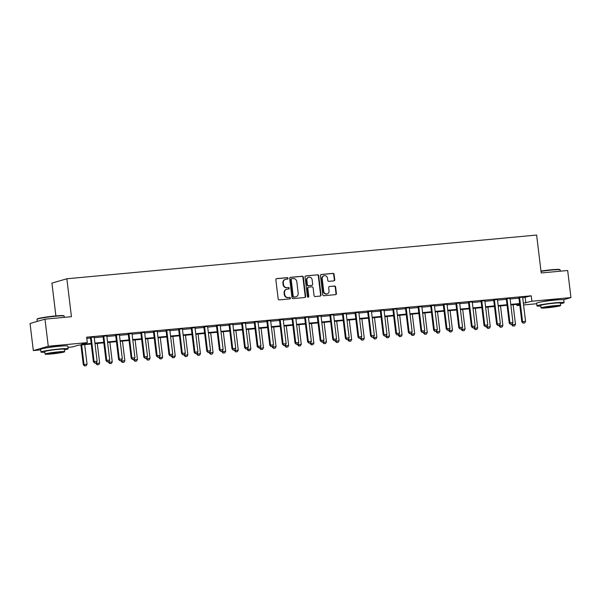 <?xml version="1.0" encoding="UTF-8"?>
<svg xmlns="http://www.w3.org/2000/svg" width="601" height="601" viewBox="0 0 601 601"><rect width="100%" height="100%" fill="white"/><g stroke="black" fill="none" stroke-linecap="round" stroke-linejoin="round"><path stroke-width="0.9" d="M288.022 278.316A0.751 0.691 73.8 0 0 287.233 277.639L276.723 278.616A1.074 0.992 73.8 0 0 275.859 279.773L278.18 298.907A1.074 0.992 73.8 0 0 279.292 299.884L289.81 298.907A0.751 0.691 73.8 0 0 290.411 298.096A0.751 0.691 73.8 0 0 289.629 297.412L288.27 297.54A3.433 3.17 73.8 0 1 284.694 294.43L284.498 292.837A3.433 3.17 73.8 0 1 287.248 289.141L288.615 289.013A0.751 0.691 73.8 0 0 289.216 288.202A0.751 0.691 73.8 0 0 288.435 287.526L287.075 287.654A3.433 3.17 73.8 0 1 283.492 284.543L283.304 282.951A3.433 3.17 73.8 0 1 286.053 279.255L287.413 279.127A0.751 0.691 73.8 0 0 288.022 278.316M287.316 279.134A0.751 0.691 73.8 0 0 286.835 277.752L276.355 278.729M289.705 298.915A0.751 0.691 73.8 0 0 289.224 297.533L288.27 297.54M288.51 289.021A0.751 0.691 73.8 0 0 288.029 287.646L287.075 287.654M542.177 301.762A8.534 0.578 -6.9 0 1 553.273 300.087A8.534 0.578 -6.9 0 1 558.028 299.846M46.194 347.926A8.534 0.578 -6.9 0 1 57.298 346.251A8.534 0.578 -6.9 0 1 62.053 346.011M333.886 280.877A1.074 0.992 73.8 0 0 334.742 279.72L334.096 274.349A1.074 0.992 73.8 0 0 332.977 273.38L321.302 274.462A1.074 0.992 73.8 0 0 320.438 275.619L322.752 294.76A1.074 0.992 73.8 0 0 323.871 295.73L335.546 294.648A1.074 0.992 73.8 0 0 336.41 293.491L335.621 287.008A1.074 0.992 73.8 0 0 334.509 286.031L329.506 286.497A1.074 0.992 73.8 0 0 328.649 287.654L329.04 290.869A2.87 2.652 73.8 0 1 327.192 293.874A2.87 2.652 73.8 0 1 323.744 291.365L322.219 278.759A2.87 2.652 73.8 0 1 324.059 275.761A2.87 2.652 73.8 0 1 327.515 278.271L327.77 280.366A1.074 0.992 73.8 0 0 328.882 281.343L333.886 280.877M40.71 349.902L33.325 350.586L30.05 323.503L44.985 319.154L71.444 316.689L66.854 278.774L536.625 235.051L541.208 272.967L567.675 270.503L570.95 297.585L563.49 299.756M44.985 319.154L48.26 346.244L87.325 342.608L81.27 344.365L91.164 343.449M522.712 297.795L531.231 295.805L86.664 337.184L87.325 342.608M531.231 295.805L531.885 301.221L570.95 297.585M303.317 277.211A1.074 0.992 73.8 0 0 302.198 276.242L290.523 277.331A1.074 0.992 73.8 0 0 289.667 278.488L291.981 297.623A1.074 0.992 73.8 0 0 293.1 298.599L304.775 297.51A1.074 0.992 73.8 0 0 305.639 296.353L303.317 277.211L302.919 277.331A1.074 0.992 73.8 0 0 301.8 276.362L290.163 277.444M305.909 275.897L317.591 274.807A1.074 0.992 73.8 0 1 318.703 275.784L321.024 294.926A1.074 0.992 73.8 0 1 320.16 296.075L315.164 296.541A1.074 0.992 73.8 0 1 314.045 295.572L313.106 287.811A1.074 0.992 73.8 0 0 311.987 286.835L308.674 287.15A1.074 0.992 73.8 0 0 307.817 288.3L308.794 296.383A0.751 0.691 73.8 0 1 308.305 297.172A0.751 0.691 73.8 0 1 307.404 296.511L305.053 277.053A1.074 0.992 73.8 0 1 305.909 275.897L305.578 275.994M86.807 338.371L90.511 338.032M94.282 337.679L103.117 336.853M106.88 336.507L115.715 335.681M119.479 335.335L128.314 334.509M132.085 334.156L140.919 333.337M144.683 332.984L153.518 332.165M157.282 331.812L166.116 330.993M169.888 330.64L178.722 329.821M182.486 329.468L191.321 328.642M195.092 328.296L203.919 327.47M207.691 327.124L216.525 326.298M220.289 325.945L229.124 325.126M232.895 324.773L241.722 323.954M245.493 323.601L254.328 322.782M258.092 322.429L266.927 321.61M270.698 321.257L279.525 320.438M283.296 320.085L292.131 319.259M295.895 318.913L304.73 318.087M308.501 317.741L317.328 316.915M321.099 316.562L329.934 315.743M333.698 315.39L342.532 314.571M346.304 314.218L355.131 313.399M358.902 313.046L367.737 312.227M371.501 311.874L380.335 311.048M384.107 310.702L392.934 309.876M396.705 309.53L405.54 308.704M409.304 308.351L418.138 307.532M421.91 307.179L430.737 306.36M434.508 306.007L443.343 305.188M447.106 304.835L455.941 304.016M459.712 303.663L468.54 302.844M472.311 302.491L481.146 301.664M484.909 301.319L493.744 300.492M497.515 300.147L506.35 299.321M510.114 298.967L518.948 298.149M94.267 337.063L90.338 337.424M106.865 335.884L102.936 336.252M119.471 334.712L115.535 335.08M132.07 333.54L128.141 333.908M144.668 332.368L140.739 332.736M157.274 331.196L153.338 331.564M169.873 330.024L165.944 330.385M182.471 328.852L178.542 329.213M195.077 327.673L191.141 328.041M207.676 326.501L203.747 326.869M220.274 325.329L216.345 325.697M232.88 324.157L228.943 324.525M245.478 322.985L241.549 323.353M258.077 321.813L254.148 322.174M270.683 320.641L266.754 321.002M283.281 319.462L279.352 319.83M295.88 318.29L291.951 318.658M308.486 317.118L304.557 317.486M321.084 315.946L317.155 316.314M333.683 314.774L329.754 315.142M346.289 313.602L342.36 313.97M358.887 312.43L354.958 312.79M371.486 311.258L367.557 311.618M384.092 310.078L380.163 310.447M396.69 308.906L392.761 309.275M409.289 307.735L405.359 308.103M421.894 306.563L417.965 306.931M434.493 305.391L430.564 305.759M447.099 304.219L443.162 304.579M459.697 303.047L455.768 303.407M472.296 301.867L468.367 302.235M484.902 300.695L480.965 301.063M497.5 299.523L493.571 299.891M510.099 298.351L506.17 298.72M522.705 297.179L518.768 297.548M66.854 278.774L51.926 283.124L55.893 315.908M33.325 350.586L48.26 346.244M536.685 303.738L523.584 304.955M519.812 305.308L516.958 305.571L519.745 304.76M516.815 304.384L516.958 305.571M91.232 343.997L78.446 345.192L72.39 346.95L67.943 347.363M519.67 304.121L510.835 304.94M507.071 305.293L498.237 306.112M494.465 306.465L485.638 307.284M481.867 307.637L473.032 308.463M469.268 308.809L460.434 309.635M456.662 309.981L447.835 310.807M444.064 311.153L435.229 311.979M431.465 312.332L422.631 313.151M418.859 313.504L410.032 314.323M406.261 314.676L397.426 315.495M393.663 315.848L384.828 316.667M381.057 317.02L372.222 317.846M368.458 318.192L359.623 319.018M355.86 319.364L347.025 320.19M343.254 320.543L334.419 321.362M330.655 321.715L321.82 322.534M318.057 322.887L309.222 323.706M305.451 324.059L296.616 324.878M292.852 325.231L284.018 326.058M280.254 326.403L271.419 327.229M267.648 327.575L258.813 328.401M255.049 328.755L246.215 329.573M242.443 329.926L233.616 330.745M229.845 331.098L221.01 331.917M217.246 332.27L208.412 333.089M204.64 333.442L195.813 334.261M192.042 334.614L183.207 335.441M179.444 335.786L170.609 336.613M166.838 336.958L158.01 337.785M154.239 338.138L145.404 338.956M141.641 339.31L132.806 340.128M129.035 340.482L120.208 341.3M116.436 341.653L107.602 342.472M103.838 342.825L95.003 343.652M523.373 303.212L531.885 301.221M94.935 343.096L103.77 342.269M107.534 341.924L116.369 341.098M120.14 340.752L128.967 339.926M132.738 339.573L141.573 338.754M145.337 338.401L154.172 337.582M157.943 337.229L166.778 336.41M170.541 336.057L179.376 335.238M183.14 334.885L191.974 334.058M195.746 333.713L204.58 332.886M208.344 332.541L217.179 331.714M220.943 331.369L229.777 330.542M233.549 330.189L242.383 329.371M246.147 329.017L254.982 328.199M258.746 327.845L267.58 327.027M271.351 326.674L280.186 325.855M283.95 325.502L292.785 324.675M296.548 324.33L305.383 323.503M309.154 323.158L317.989 322.331M321.753 321.978L330.588 321.159M334.359 320.806L343.186 319.987M346.957 319.634L355.792 318.815M359.556 318.462L368.39 317.644M372.162 317.29L380.989 316.464M384.76 316.118L393.595 315.292M397.359 314.947L406.193 314.12M409.965 313.775L418.792 312.948M422.563 312.595L431.398 311.776M435.162 311.423L443.996 310.604M447.768 310.251L456.595 309.432M460.366 309.079L469.201 308.26M472.964 307.907L481.799 307.081M485.57 306.735L494.398 305.909M498.169 305.563L507.004 304.737M510.767 304.384L519.602 303.565M525.176 297.57L525.83 302.987M285.505 279.352L285.099 279.473A3.433 3.17 73.8 0 0 282.898 283.063L283.304 282.951M286.669 287.766A3.433 3.17 73.8 0 1 283.094 284.664L282.898 283.063M286.7 289.246L286.301 289.366A3.433 3.17 73.8 0 0 284.093 292.957L284.498 292.837M287.864 297.66A3.433 3.17 73.8 0 1 284.288 294.55L284.093 292.957M304.737 297.518A1.074 0.992 73.8 0 0 305.233 296.473L302.919 277.331M291.793 278.714A0.751 0.691 73.8 0 0 291.192 279.525L293.228 296.331A0.751 0.691 73.8 0 0 294.009 297.007L295.444 296.871A3.433 3.17 73.8 0 0 298.194 293.175L296.804 281.689A3.433 3.17 73.8 0 0 293.228 278.586L291.793 278.714M291.387 278.834A0.751 0.691 73.8 0 0 290.786 279.645L291.192 279.525M295.993 296.766L295.587 296.886A3.433 3.17 73.8 0 1 295.038 296.992L293.604 297.127A0.751 0.691 73.8 0 1 292.822 296.443L290.786 279.645M305.548 276.009L317.591 274.807M320.123 296.083A1.074 0.992 73.8 0 0 320.618 295.038L318.305 275.897A1.074 0.992 73.8 0 0 317.185 274.927M308.268 287.263A1.074 0.992 73.8 0 0 307.411 288.42L308.388 296.503L308.794 296.383M308.095 297.195A0.751 0.691 73.8 0 0 308.388 296.503M312.129 279.758A2.87 2.652 73.8 0 0 308.681 277.241A2.87 2.652 73.8 0 0 306.841 280.246L307.374 284.686A1.074 0.992 73.8 0 0 308.493 285.655L311.806 285.347A1.074 0.992 73.8 0 0 312.67 284.19L312.129 279.758M308.681 277.241L308.275 277.361A2.87 2.652 73.8 0 0 306.435 280.366L306.841 280.246M311.739 285.37A1.074 0.992 73.8 0 1 311.408 285.467L308.088 285.775A1.074 0.992 73.8 0 1 306.976 284.806L306.435 280.366M324.059 275.761L323.661 275.874A2.87 2.652 73.8 0 0 321.813 278.879L322.219 278.759M327.192 293.874L326.794 293.994A2.87 2.652 73.8 0 1 323.338 291.477L321.813 278.879M335.508 294.648A1.074 0.992 73.8 0 0 336.004 293.611L335.223 287.12A1.074 0.992 73.8 0 0 334.103 286.151L329.506 286.497M333.84 280.877A1.074 0.992 73.8 0 0 334.336 279.841L333.69 274.469A1.074 0.992 73.8 0 0 332.571 273.493L320.934 274.582M80.91 344.959L83.299 364.702L87.047 364.206L84.673 344.613M84.523 365.949L86.161 365.776L84.523 365.949L83.299 364.702M81.653 344.891L84.02 364.491L84.643 365.919M87.047 364.206L86.161 365.776M94.733 362.981L96.25 362.839L94.733 362.981L94.109 361.554L93.388 361.764L90.503 337.927A1.097 1.007 73.8 0 0 90.413 337.604L90.255 337.236M94.304 336.853L94.259 337.101A1.097 1.007 73.8 0 0 94.252 337.439L97.137 361.269L94.109 361.554L91.224 337.717A1.097 1.007 73.8 0 0 91.142 337.394L91.036 337.161M96.25 362.839L97.137 361.269M93.388 361.764L94.612 363.012M95.822 362.899L95.897 363.53L99.646 363.034L97.272 343.434M97.129 364.777L98.759 364.604L97.129 364.777L95.897 363.53M96.506 362.373L97.249 364.747M99.646 363.034L98.759 364.604M108.42 361.727L108.496 362.358L112.252 361.862L109.878 342.262M109.728 363.605L111.358 363.432L109.728 363.605L108.496 362.358M109.112 361.201L109.848 363.567M112.252 361.862L111.358 363.432M121.026 360.555L121.101 361.186L124.85 360.69L122.476 341.09M122.326 362.433L123.964 362.26L122.326 362.433L121.101 361.186M121.71 360.029L122.446 362.395M124.85 360.69L123.964 362.26M107.339 361.802L108.849 361.667L107.339 361.802L106.715 360.382L105.986 360.592L103.102 336.755A1.097 1.007 73.8 0 0 103.011 336.432L102.854 336.057M106.903 335.681L106.858 335.929A1.097 1.007 73.8 0 0 106.85 336.267L109.735 360.097L106.715 360.382L103.83 336.545A1.097 1.007 73.8 0 0 103.74 336.222L103.642 335.989M108.849 361.667L109.735 360.097M105.986 360.592L107.211 361.84M119.937 360.63L121.447 360.495L119.937 360.63L119.314 359.203L118.585 359.421L115.7 335.583A1.097 1.007 73.8 0 0 115.617 335.26L115.452 334.885M119.501 334.509L119.464 334.757A1.097 1.007 73.8 0 0 119.456 335.088L122.334 358.925L119.314 359.203L116.429 335.373A1.097 1.007 73.8 0 0 116.339 335.05L116.241 334.817M121.447 360.495L122.334 358.925M118.585 359.421L119.817 360.668M132.536 359.458L134.053 359.315L132.536 359.458L131.912 358.031L131.191 358.249L128.306 334.411A1.097 1.007 73.8 0 0 128.216 334.088L128.058 333.713M132.107 333.337L132.062 333.585A1.097 1.007 73.8 0 0 132.055 333.916L134.94 357.753L131.912 358.031L129.027 334.201A1.097 1.007 73.8 0 0 128.945 333.878L128.839 333.638M134.053 359.315L134.94 357.753M131.191 358.249L132.415 359.496M133.625 359.383L133.7 360.014L137.449 359.518L135.082 339.918M134.932 361.261L136.562 361.081L134.932 361.261L133.7 360.014M134.308 358.857L135.052 361.224M137.449 359.518L136.562 361.081M145.141 358.286L146.652 358.143L145.141 358.286L144.518 356.859L143.789 357.069L140.904 333.239A1.097 1.007 73.8 0 0 140.814 332.916L140.657 332.541M144.706 332.165L144.661 332.413A1.097 1.007 73.8 0 0 144.653 332.744L147.538 356.581L144.518 356.859L141.633 333.029A1.097 1.007 73.8 0 0 141.543 332.706L141.445 332.466M146.652 358.143L147.538 356.581M143.789 357.069L145.021 358.324M37.037 319.281L37.322 318.921A13.342 0.901 -6.9 0 1 55.465 315.946A13.342 0.901 -6.9 0 1 63.751 315.72L64.119 316.006A13.673 0.924 173.1 0 0 55.63 316.231A13.673 0.924 173.1 0 0 37.037 319.281A13.673 0.924 173.1 0 0 37.014 319.349L37.262 321.407M64.39 349.872A13.673 0.924 173.1 0 0 68.116 348.775A13.673 0.924 173.1 0 0 59.589 348.956A13.673 0.924 173.1 0 0 40.973 352.066A13.673 0.924 173.1 0 0 44.85 352.239M68.116 348.775L67.785 346.071A13.673 0.924 173.1 0 0 59.259 346.244A13.673 0.924 173.1 0 0 40.643 349.354L40.973 352.066M45.075 354.094L44.774 351.608A9.841 0.661 -6.9 0 1 58.177 349.361A9.841 0.661 -6.9 0 1 64.315 349.241L64.615 351.728A9.841 0.661 173.1 0 0 58.477 351.855A9.841 0.661 173.1 0 0 45.075 354.094A9.841 0.661 173.1 0 0 51.213 353.974A9.841 0.661 173.1 0 0 64.615 351.728M52.505 353.598A6.341 0.428 173.1 0 0 61.144 352.148A6.341 0.428 173.1 0 0 57.185 352.231A6.341 0.428 173.1 0 0 48.546 353.673A6.341 0.428 173.1 0 0 52.505 353.598M64.315 317.358L64.157 316.058A13.673 0.924 173.1 0 0 64.119 316.006M540.983 271.059A13.342 0.901 -6.9 0 1 551.448 269.774A13.342 0.901 -6.9 0 1 559.734 269.548L560.094 269.834A13.673 0.924 173.1 0 0 551.605 270.067A13.673 0.924 173.1 0 0 541.013 271.359M560.372 303.708A13.673 0.924 173.1 0 0 564.091 302.611A13.673 0.924 173.1 0 0 555.564 302.784A13.673 0.924 173.1 0 0 536.948 305.894A13.673 0.924 173.1 0 0 540.825 306.074M564.091 302.611L563.768 299.907A13.673 0.924 173.1 0 0 555.234 300.079A13.673 0.924 173.1 0 0 536.618 303.189L536.948 305.894M541.05 307.93L540.75 305.436A9.841 0.661 -6.9 0 1 554.152 303.197A9.841 0.661 -6.9 0 1 560.29 303.069L560.598 305.563A9.841 0.661 173.1 0 0 554.453 305.691A9.841 0.661 173.1 0 0 541.05 307.93A9.841 0.661 173.1 0 0 547.188 307.802A9.841 0.661 173.1 0 0 560.598 305.563M548.48 307.427A6.341 0.428 173.1 0 0 557.119 305.984A6.341 0.428 173.1 0 0 553.16 306.067A6.341 0.428 173.1 0 0 544.521 307.509A6.341 0.428 173.1 0 0 548.48 307.427M560.29 271.186L560.132 269.894A13.673 0.924 173.1 0 0 560.094 269.834M146.223 358.211L146.298 358.835L150.055 358.346L147.681 338.746M147.53 360.089L149.161 359.909L147.53 360.089L146.298 358.835M146.914 357.685L147.651 360.052M150.055 358.346L149.161 359.909M158.829 357.039L158.904 357.663L162.653 357.174L160.279 337.574M160.129 358.917L161.767 358.737L160.129 358.917L158.904 357.663M159.513 356.513L160.249 358.88M162.653 357.174L161.767 358.737M171.428 355.867L171.503 356.491L175.252 355.995L172.885 336.402M172.735 357.738L174.365 357.565L172.735 357.738L171.503 356.491M172.119 355.334L172.855 357.708M175.252 355.995L174.365 357.565M184.026 354.688L184.101 355.319L187.858 354.823L185.484 335.223M185.333 356.566L186.964 356.393L185.333 356.566L184.101 355.319M184.717 354.162L185.454 356.536M187.858 354.823L186.964 356.393M196.632 353.516L196.707 354.147L200.456 353.651L198.082 334.051M197.932 355.394L199.57 355.221L197.932 355.394L196.707 354.147M197.316 352.99L198.052 355.364M200.456 353.651L199.57 355.221M157.74 357.114L159.25 356.971L157.74 357.114L157.116 355.687L156.388 355.897L153.503 332.068A1.097 1.007 73.8 0 0 153.42 331.744L153.255 331.369M157.304 330.993L157.267 331.241A1.097 1.007 73.8 0 0 157.259 331.572L160.144 355.409L157.116 355.687L154.232 331.857A1.097 1.007 73.8 0 0 154.141 331.527L154.044 331.294M159.25 356.971L160.144 355.409M156.388 355.897L157.62 357.152M170.338 355.942L171.856 355.8L170.338 355.942L169.715 354.515L168.994 354.725L166.109 330.896A1.097 1.007 73.8 0 0 166.019 330.565L165.861 330.197M169.91 329.821L169.865 330.069A1.097 1.007 73.8 0 0 169.858 330.4L172.742 354.229L169.715 354.515L166.83 330.678A1.097 1.007 73.8 0 0 166.747 330.355L166.642 330.122M171.856 355.8L172.742 354.229M168.994 354.725L170.218 355.972M182.944 354.77L184.454 354.628L182.944 354.77L182.321 353.343L181.592 353.553L178.707 329.716A1.097 1.007 73.8 0 0 178.617 329.393L178.459 329.025M182.509 328.649L182.464 328.897A1.097 1.007 73.8 0 0 182.456 329.228L185.341 353.057L182.321 353.343L179.436 329.506A1.097 1.007 73.8 0 0 179.346 329.183L179.248 328.95M184.454 354.628L185.341 353.057M181.592 353.553L182.824 354.8M195.543 353.598L197.053 353.456L195.543 353.598L194.919 352.171L194.191 352.381L191.306 328.544A1.097 1.007 73.8 0 0 191.223 328.221L191.058 327.853M195.107 327.47L195.07 327.718A1.097 1.007 73.8 0 0 195.062 328.056L197.947 351.885L194.919 352.171L192.035 328.334A1.097 1.007 73.8 0 0 191.944 328.011L191.847 327.778M197.053 353.456L197.947 351.885M194.191 352.381L195.423 353.628M208.141 352.419L209.659 352.284L208.141 352.419L207.518 350.999L206.797 351.209L203.912 327.372A1.097 1.007 73.8 0 0 203.822 327.049L203.664 326.674M207.713 326.298L207.668 326.546A1.097 1.007 73.8 0 0 207.661 326.884L210.545 350.714L207.518 350.999L204.633 327.162A1.097 1.007 73.8 0 0 204.55 326.839L204.445 326.606M209.659 352.284L210.545 350.714M206.797 351.209L208.021 352.456M209.231 352.344L209.306 352.975L213.055 352.479L210.688 332.879M210.538 354.222L212.168 354.049L210.538 354.222L209.306 352.975M209.922 351.818L210.658 354.184M213.055 352.479L212.168 354.049M220.747 351.247L222.257 351.112L220.747 351.247L220.124 349.82L219.395 350.037L216.51 326.2A1.097 1.007 73.8 0 0 216.42 325.877L216.262 325.502M220.312 325.126L220.266 325.374A1.097 1.007 73.8 0 0 220.259 325.704L223.144 349.542L220.124 349.82L217.239 325.99A1.097 1.007 73.8 0 0 217.149 325.667L217.051 325.434M222.257 351.112L223.144 349.542M219.395 350.037L220.627 351.284M221.829 351.172L221.904 351.803L225.66 351.307L223.287 331.707M223.136 353.05L224.766 352.877L223.136 353.05L221.904 351.803M222.52 350.646L223.256 353.012M225.66 351.307L224.766 352.877M233.346 350.075L234.856 349.932L233.346 350.075L232.722 348.648L231.994 348.858L229.109 325.028A1.097 1.007 73.8 0 0 229.026 324.705L228.868 324.33M232.91 323.954L232.872 324.202A1.097 1.007 73.8 0 0 232.865 324.532L235.75 348.37L232.722 348.648L229.837 324.818A1.097 1.007 73.8 0 0 229.747 324.495L229.65 324.255M234.856 349.932L235.75 348.37M231.994 348.858L233.226 350.113M234.435 350L234.51 350.623L238.259 350.135L235.885 330.535M235.735 351.878L237.372 351.698L235.735 351.878L234.51 350.623M235.119 349.474L235.855 351.84M238.259 350.135L237.372 351.698M245.944 348.903L247.462 348.76L245.944 348.903L245.321 347.476L244.599 347.686L241.715 323.856A1.097 1.007 73.8 0 0 241.625 323.533L241.467 323.158M245.516 322.782L245.471 323.03A1.097 1.007 73.8 0 0 245.463 323.361L248.348 347.198L245.321 347.476L242.436 323.646A1.097 1.007 73.8 0 0 242.353 323.315L242.248 323.083M247.462 348.76L248.348 347.198M244.599 347.686L245.824 348.941M247.034 348.828L247.109 349.451L250.857 348.963L248.491 329.363M248.341 350.706L249.971 350.526L248.341 350.706L247.109 349.451M247.725 348.302L248.461 350.668M250.857 348.963L249.971 350.526M258.55 347.731L260.06 347.588L258.55 347.731L257.927 346.304L257.198 346.514L254.313 322.684A1.097 1.007 73.8 0 0 254.223 322.361L254.065 321.986M258.114 321.61L258.069 321.858A1.097 1.007 73.8 0 0 258.062 322.189L260.947 346.026L257.927 346.304L255.042 322.467A1.097 1.007 73.8 0 0 254.952 322.144L254.854 321.911M260.06 347.588L260.947 346.026M257.198 346.514L258.43 347.769M259.632 347.656L259.707 348.279L263.463 347.791L261.089 328.191M260.939 349.534L262.569 349.354L260.939 349.534L259.707 348.279M260.323 347.13L261.059 349.497M263.463 347.791L262.569 349.354M271.149 346.559L272.659 346.416L271.149 346.559L270.525 345.132L269.796 345.342L266.912 321.505A1.097 1.007 73.8 0 0 266.829 321.182L266.671 320.814M270.713 320.438L270.675 320.686A1.097 1.007 73.8 0 0 270.668 321.017L273.553 344.846L270.525 345.132L267.64 321.295A1.097 1.007 73.8 0 0 267.558 320.972L267.453 320.739M272.659 346.416L273.553 344.846M269.796 345.342L271.028 346.589M272.238 346.476L272.313 347.108L276.062 346.612L273.688 327.019M273.538 348.355L275.175 348.182L273.538 348.355L272.313 347.108M272.922 345.951L273.658 348.325M276.062 346.612L275.175 348.182M283.747 345.387L285.265 345.244L283.747 345.387L283.124 343.96L282.402 344.17L279.518 320.333A1.097 1.007 73.8 0 0 279.427 320.01L279.27 319.642M283.319 319.259L283.274 319.507A1.097 1.007 73.8 0 0 283.266 319.845L286.151 343.674L283.124 343.96L280.239 320.123A1.097 1.007 73.8 0 0 280.156 319.8L280.051 319.567M285.265 345.244L286.151 343.674M282.402 344.17L283.627 345.417M284.836 345.305L284.912 345.936L288.66 345.44L286.294 325.84M286.144 347.183L287.774 347.01L286.144 347.183L284.912 345.936M285.528 344.779L286.264 347.153M288.66 345.44L287.774 347.01M297.435 344.133L297.51 344.764L301.266 344.268L298.892 324.668M298.742 346.011L300.372 345.838L298.742 346.011L297.51 344.764M298.126 343.607L298.862 345.973M301.266 344.268L300.372 345.838M310.041 342.961L310.116 343.592L313.865 343.096L311.491 323.496M311.341 344.839L312.978 344.666L311.341 344.839L310.116 343.592M310.725 342.435L311.468 344.801M313.865 343.096L312.978 344.666M322.639 341.789L322.714 342.42L326.463 341.924L324.097 322.324M323.947 343.667L325.577 343.487L323.947 343.667L322.714 342.42M323.33 341.263L324.067 343.629M326.463 341.924L325.577 343.487M335.238 340.617L335.313 341.24L339.069 340.752L336.695 321.152M336.545 342.495L338.175 342.315L336.545 342.495L335.313 341.24M335.929 340.091L336.665 342.457M339.069 340.752L338.175 342.315M347.844 339.445L347.919 340.068L351.668 339.58L349.294 319.98M349.143 341.323L350.781 341.143L349.143 341.323L347.919 340.068M348.527 338.919L349.271 341.285M351.668 339.58L350.781 341.143M360.442 338.273L360.517 338.896L364.266 338.401L361.9 318.808M361.749 340.143L363.38 339.971L361.749 340.143L360.517 338.896M361.133 337.739L361.87 340.113M364.266 338.401L363.38 339.971M373.041 337.093L373.116 337.724L376.872 337.229L374.498 317.628M374.348 338.972L375.986 338.799L374.348 338.972L373.116 337.724M373.732 336.568L374.468 338.941M376.872 337.229L375.986 338.799M385.647 335.921L385.722 336.552L389.471 336.057L387.097 316.457M386.946 337.8L388.584 337.627L386.946 337.8L385.722 336.552M386.33 335.396L387.074 337.77M389.471 336.057L388.584 337.627M398.245 334.749L398.32 335.381L402.069 334.885L399.703 315.285M399.552 336.628L401.183 336.455L399.552 336.628L398.32 335.381M398.936 334.224L399.673 336.59M402.069 334.885L401.183 336.455M410.844 333.578L410.926 334.209L414.675 333.713L412.301 314.113M412.151 335.456L413.788 335.283L412.151 335.456L410.926 334.209M411.535 333.052L412.271 335.418M414.675 333.713L413.788 335.283M423.45 332.406L423.525 333.029L427.273 332.541L424.899 312.941M424.749 334.284L426.387 334.103L424.749 334.284L423.525 333.029M424.133 331.88L424.877 334.246M427.273 332.541L426.387 334.103M436.048 331.234L436.123 331.857L439.872 331.369L437.505 311.769M437.355 333.112L438.985 332.931L437.355 333.112L436.123 331.857M436.739 330.708L437.475 333.074M439.872 331.369L438.985 332.931M448.647 330.062L448.729 330.685L452.478 330.197L450.104 310.597M449.954 331.94L451.591 331.76L449.954 331.94L448.729 330.685M449.338 329.536L450.074 331.902M452.478 330.197L451.591 331.76M461.252 328.882L461.328 329.513L465.076 329.017L462.702 309.425M462.56 330.76L464.19 330.588L462.56 330.76L461.328 329.513M461.936 328.356L462.68 330.73M465.076 329.017L464.19 330.588M473.851 327.71L473.926 328.341L477.675 327.845L475.308 308.245M475.158 329.588L476.788 329.416L475.158 329.588L473.926 328.341M474.542 327.184L475.278 329.558M477.675 327.845L476.788 329.416M486.449 326.538L486.532 327.169L490.281 326.674L487.907 307.073M487.757 328.416L489.394 328.244L487.757 328.416L486.532 327.169M487.141 326.012L487.877 328.379M490.281 326.674L489.394 328.244M499.055 325.366L499.13 325.997L502.879 325.502L500.505 305.901M500.363 327.245L501.993 327.072L500.363 327.245L499.13 325.997M499.739 324.84L500.483 327.207M502.879 325.502L501.993 327.072M296.353 344.208L297.863 344.072L296.353 344.208L295.73 342.788L295.001 342.998L292.116 319.161A1.097 1.007 73.8 0 0 292.033 318.838L291.868 318.462M295.917 318.087L295.872 318.335A1.097 1.007 73.8 0 0 295.865 318.673L298.75 342.502L295.73 342.788L292.845 318.951A1.097 1.007 73.8 0 0 292.755 318.628L292.657 318.395M297.863 344.072L298.75 342.502M295.001 342.998L296.233 344.245M308.952 343.036L310.462 342.901L308.952 343.036L308.328 341.608L307.599 341.826L304.715 317.989A1.097 1.007 73.8 0 0 304.632 317.666L304.474 317.29M308.516 316.915L308.478 317.163A1.097 1.007 73.8 0 0 308.471 317.493L311.356 341.33L308.328 341.608L305.443 317.779A1.097 1.007 73.8 0 0 305.361 317.456L305.255 317.223M310.462 342.901L311.356 341.33M307.599 341.826L308.831 343.073M321.55 341.864L323.068 341.721L321.55 341.864L320.926 340.436L320.205 340.647L317.32 316.817A1.097 1.007 73.8 0 0 317.23 316.494L317.073 316.118M321.122 315.743L321.077 315.991A1.097 1.007 73.8 0 0 321.069 316.321L323.954 340.158L320.926 340.436L318.042 316.607A1.097 1.007 73.8 0 0 317.959 316.284L317.861 316.043M323.068 341.721L323.954 340.158M320.205 340.647L321.43 341.901M334.156 340.692L335.666 340.549L334.156 340.692L333.532 339.264L332.804 339.475L329.919 315.645A1.097 1.007 73.8 0 0 329.836 315.322L329.671 314.947M333.72 314.571L333.675 314.819A1.097 1.007 73.8 0 0 333.668 315.149L336.552 338.987L333.532 339.264L330.648 315.435A1.097 1.007 73.8 0 0 330.558 315.112L330.46 314.871M335.666 340.549L336.552 338.987M332.804 339.475L334.036 340.729M346.754 339.52L348.264 339.377L346.754 339.52L346.131 338.093L345.402 338.303L342.517 314.473A1.097 1.007 73.8 0 0 342.435 314.15L342.277 313.775M346.319 313.399L346.281 313.647A1.097 1.007 73.8 0 0 346.274 313.977L349.158 337.815L346.131 338.093L343.246 314.263A1.097 1.007 73.8 0 0 343.163 313.932L343.058 313.699M348.264 339.377L349.158 337.815M345.402 338.303L346.634 339.557M359.353 338.348L360.87 338.205L359.353 338.348L358.729 336.921L358.008 337.131L355.123 313.301A1.097 1.007 73.8 0 0 355.033 312.971L354.875 312.603M358.925 312.227L358.88 312.475A1.097 1.007 73.8 0 0 358.872 312.805L361.757 336.635L358.729 336.921L355.852 313.083A1.097 1.007 73.8 0 0 355.762 312.76L355.664 312.528M360.87 338.205L361.757 336.635M358.008 337.131L359.233 338.378M371.959 337.176L373.469 337.033L371.959 337.176L371.335 335.749L370.607 335.959L367.722 312.122A1.097 1.007 73.8 0 0 367.639 311.799L367.474 311.431M371.523 311.055L371.478 311.295A1.097 1.007 73.8 0 0 371.471 311.634L374.355 335.463L371.335 335.749L368.451 311.911A1.097 1.007 73.8 0 0 368.36 311.588L368.263 311.356M373.469 337.033L374.355 335.463M370.607 335.959L371.839 337.206M384.557 335.997L386.067 335.861L384.557 335.997L383.934 334.577L383.205 334.787L380.328 310.95A1.097 1.007 73.8 0 0 380.238 310.627L380.08 310.259M384.122 309.876L384.084 310.124A1.097 1.007 73.8 0 0 384.077 310.462L386.961 334.291L383.934 334.577L381.049 310.74A1.097 1.007 73.8 0 0 380.966 310.416L380.861 310.184M386.067 335.861L386.961 334.291M383.205 334.787L384.437 336.034M397.156 334.825L398.673 334.689L397.156 334.825L396.532 333.405L395.811 333.615L392.926 309.778A1.097 1.007 73.8 0 0 392.836 309.455L392.678 309.079M396.728 308.704L396.683 308.952A1.097 1.007 73.8 0 0 396.675 309.29L399.56 333.119L396.532 333.405L393.655 309.568A1.097 1.007 73.8 0 0 393.565 309.245L393.467 309.012M398.673 334.689L399.56 333.119M395.811 333.615L397.036 334.862M409.762 333.653L411.272 333.51L409.762 333.653L409.138 332.225L408.41 332.443L405.525 308.606A1.097 1.007 73.8 0 0 405.442 308.283L405.277 307.907M409.326 307.532L409.281 307.78A1.097 1.007 73.8 0 0 409.273 308.11L412.158 331.947L409.138 332.225L406.253 308.396A1.097 1.007 73.8 0 0 406.163 308.073L406.066 307.84M411.272 333.51L412.158 331.947M408.41 332.443L409.642 333.69M422.36 332.481L423.87 332.338L422.36 332.481L421.737 331.053L421.008 331.264L418.131 307.434A1.097 1.007 73.8 0 0 418.041 307.111L417.883 306.735M421.925 306.36L421.887 306.608A1.097 1.007 73.8 0 0 421.879 306.938L424.764 330.775L421.737 331.053L418.852 307.224A1.097 1.007 73.8 0 0 418.769 306.901L418.664 306.66M423.87 332.338L424.764 330.775M421.008 331.264L422.24 332.518M434.966 331.309L436.476 331.166L434.966 331.309L434.335 329.881L433.614 330.092L430.729 306.262A1.097 1.007 73.8 0 0 430.639 305.939L430.481 305.563M434.531 305.188L434.485 305.436A1.097 1.007 73.8 0 0 434.478 305.766L437.363 329.603L434.335 329.881L431.458 306.052A1.097 1.007 73.8 0 0 431.368 305.721L431.27 305.488M436.476 331.166L437.363 329.603M433.614 330.092L434.839 331.346M447.565 330.137L449.075 329.994L447.565 330.137L446.941 328.709L446.212 328.92L443.328 305.09A1.097 1.007 73.8 0 0 443.245 304.76L443.08 304.391M447.129 304.016L447.084 304.264A1.097 1.007 73.8 0 0 447.076 304.594L449.961 328.431L446.941 328.709L444.056 304.872A1.097 1.007 73.8 0 0 443.966 304.549L443.869 304.316M449.075 329.994L449.961 328.431M446.212 328.92L447.445 330.174M460.163 328.965L461.673 328.822L460.163 328.965L459.54 327.537L458.811 327.748L455.934 303.911A1.097 1.007 73.8 0 0 455.843 303.588L455.686 303.22M459.727 302.844L459.69 303.092A1.097 1.007 73.8 0 0 459.682 303.422L462.567 327.252L459.54 327.537L456.655 303.7A1.097 1.007 73.8 0 0 456.572 303.377L456.467 303.144M461.673 328.822L462.567 327.252M458.811 327.748L460.043 328.995M472.769 327.793L474.279 327.65L472.769 327.793L472.146 326.366L471.417 326.576L468.532 302.739A1.097 1.007 73.8 0 0 468.442 302.416L468.284 302.048M472.333 301.664L472.288 301.912A1.097 1.007 73.8 0 0 472.281 302.25L475.166 326.08L472.146 326.366L469.261 302.528A1.097 1.007 73.8 0 0 469.171 302.205L469.073 301.972M474.279 327.65L475.166 326.08M471.417 326.576L472.641 327.823M485.368 326.613L486.878 326.478L485.368 326.613L484.744 325.194L484.015 325.404L481.131 301.567A1.097 1.007 73.8 0 0 481.048 301.244L480.883 300.868M484.932 300.492L484.894 300.74A1.097 1.007 73.8 0 0 484.887 301.078L487.764 324.908L484.744 325.194L481.859 301.356A1.097 1.007 73.8 0 0 481.769 301.033L481.671 300.8M486.878 326.478L487.764 324.908M484.015 325.404L485.247 326.651M497.966 325.441L499.484 325.306L497.966 325.441L497.343 324.014L496.621 324.232L493.737 300.395A1.097 1.007 73.8 0 0 493.646 300.072L493.489 299.696M497.53 299.321L497.493 299.568A1.097 1.007 73.8 0 0 497.485 299.899L500.37 323.736L497.343 324.014L494.458 300.184A1.097 1.007 73.8 0 0 494.375 299.861L494.27 299.629M499.484 325.306L500.37 323.736M496.621 324.232L497.846 325.479M510.572 324.27L512.082 324.127L510.572 324.27L509.948 322.842L509.22 323.053L506.335 299.223A1.097 1.007 73.8 0 0 506.245 298.9L506.087 298.524M510.136 298.149L510.091 298.397A1.097 1.007 73.8 0 0 510.084 298.727L512.969 322.564L509.948 322.842L507.064 299.013A1.097 1.007 73.8 0 0 506.974 298.689L506.876 298.449M512.082 324.127L512.969 322.564M509.22 323.053L510.444 324.307M511.654 324.194L511.729 324.818L515.485 324.33L513.111 304.73M512.961 326.073L514.591 325.892L512.961 326.073L511.729 324.818M512.345 323.669L513.081 326.035M515.485 324.33L514.591 325.892M523.17 323.098L524.681 322.955L523.17 323.098L522.547 321.67L521.818 321.881L518.933 298.051A1.097 1.007 73.8 0 0 518.851 297.728L518.686 297.352M522.735 296.977L522.697 297.225A1.097 1.007 73.8 0 0 522.69 297.555L525.567 321.392L522.547 321.67L519.662 297.841A1.097 1.007 73.8 0 0 519.572 297.518L519.474 297.277M524.681 322.955L525.567 321.392M521.818 321.881L523.05 323.135M286.835 277.752L287.233 277.639M289.224 297.533L289.629 297.412M288.029 287.646L288.435 287.526M283.094 284.664L283.492 284.543M284.288 294.55L284.694 294.43M305.233 296.473L305.639 296.353M301.8 276.362L302.198 276.242M292.822 296.443L293.228 296.331M293.604 297.127L294.009 297.007M295.038 296.992L295.444 296.871M318.305 275.897L318.703 275.784M320.618 295.038L321.024 294.926M307.411 288.42L307.817 288.3M306.976 284.806L307.374 284.686M308.088 285.775L308.493 285.655M311.408 285.467L311.806 285.347M323.338 291.477L323.744 291.365M334.103 286.151L334.509 286.031M335.223 287.12L335.621 287.008M336.004 293.611L336.41 293.491M332.571 273.493L332.977 273.38M333.69 274.469L334.096 274.349M334.336 279.841L334.742 279.72M91.142 337.394L90.413 337.604M91.224 337.717L90.503 337.927M103.74 336.222L103.011 336.432M103.83 336.545L103.102 336.755M116.339 335.05L115.617 335.26M116.429 335.373L115.7 335.583M128.945 333.878L128.216 334.088M129.027 334.201L128.306 334.411M141.543 332.706L140.814 332.916M141.633 333.029L140.904 333.239M154.141 331.527L153.42 331.744M154.232 331.857L153.503 332.068M166.747 330.355L166.019 330.565M166.83 330.678L166.109 330.896M179.346 329.183L178.617 329.393M179.436 329.506L178.707 329.716M191.944 328.011L191.223 328.221M192.035 328.334L191.306 328.544M204.55 326.839L203.822 327.049M204.633 327.162L203.912 327.372M217.149 325.667L216.42 325.877M217.239 325.99L216.51 326.2M229.747 324.495L229.026 324.705M229.837 324.818L229.109 325.028M242.353 323.315L241.625 323.533M242.436 323.646L241.715 323.856M254.952 322.144L254.223 322.361M255.042 322.467L254.313 322.684M267.558 320.972L266.829 321.182M267.64 321.295L266.912 321.505M280.156 319.8L279.427 320.01M280.239 320.123L279.518 320.333M292.755 318.628L292.033 318.838M292.845 318.951L292.116 319.161M305.361 317.456L304.632 317.666M305.443 317.779L304.715 317.989M317.959 316.284L317.23 316.494M318.042 316.607L317.32 316.817M330.558 315.112L329.836 315.322M330.648 315.435L329.919 315.645M343.163 313.932L342.435 314.15M343.246 314.263L342.517 314.473M355.762 312.76L355.033 312.971M355.852 313.083L355.123 313.301M368.36 311.588L367.639 311.799M368.451 311.911L367.722 312.122M380.966 310.416L380.238 310.627M381.049 310.74L380.328 310.95M393.565 309.245L392.836 309.455M393.655 309.568L392.926 309.778M406.163 308.073L405.442 308.283M406.253 308.396L405.525 308.606M418.769 306.901L418.041 307.111M418.852 307.224L418.131 307.434M431.368 305.721L430.639 305.939M431.458 306.052L430.729 306.262M443.966 304.549L443.245 304.76M444.056 304.872L443.328 305.09M456.572 303.377L455.843 303.588M456.655 303.7L455.934 303.911M469.171 302.205L468.442 302.416M469.261 302.528L468.532 302.739M481.769 301.033L481.048 301.244M481.859 301.356L481.131 301.567M494.375 299.861L493.646 300.072M494.458 300.184L493.737 300.395M506.974 298.689L506.245 298.9M507.064 299.013L506.335 299.223M519.572 297.518L518.851 297.728M519.662 297.841L518.933 298.051M291.267 278.856L291.673 278.744M308.103 287.301L308.501 287.18M311.573 285.437L311.979 285.317"/></g></svg>
